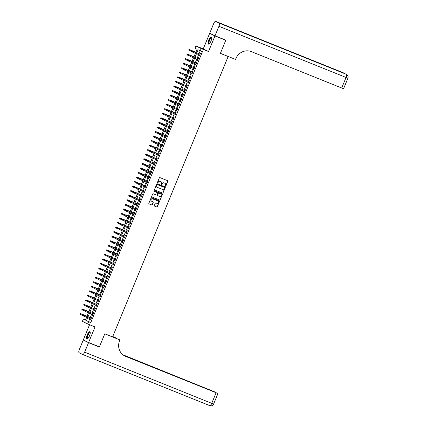 <?xml version="1.0" encoding="UTF-8"?>
<svg xmlns="http://www.w3.org/2000/svg" width="427" height="427" viewBox="0 0 427 427"><rect width="100%" height="100%" fill="white"/><g stroke="black" fill="none" stroke-linecap="round" stroke-linejoin="round"><path stroke-width="0.64" d="M165.43 186.236A0.336 0.32 116.5 0 0 165.857 186.044L167.811 181.294A0.486 0.459 116.5 0 0 167.571 180.68L159.933 177.605A0.486 0.459 116.5 0 0 159.324 177.878L157.366 182.628A0.336 0.32 116.5 0 0 157.536 183.06A0.336 0.32 116.5 0 0 157.963 182.863L158.214 182.249A1.548 1.462 116.5 0 1 160.162 181.368L160.798 181.624A1.548 1.462 116.5 0 1 161.566 183.599L161.315 184.213A0.336 0.32 116.5 0 0 161.481 184.645A0.336 0.32 116.5 0 0 161.908 184.453L162.164 183.84A1.548 1.462 116.5 0 1 164.107 182.959L164.747 183.215A1.548 1.462 116.5 0 1 165.516 185.19L165.26 185.804A0.336 0.32 116.5 0 0 165.43 186.236M165.34 186.183A0.336 0.32 116.5 0 0 165.713 185.969L167.667 181.224A0.486 0.459 116.5 0 0 167.523 180.658M157.446 183.002A0.336 0.32 116.5 0 0 157.819 182.793L158.214 182.249M161.395 184.592A0.336 0.32 116.5 0 0 161.764 184.384L162.164 183.84M89.51 335.841A3.843 1.238 -68.1 0 0 89.83 331.72A3.843 1.238 -68.1 0 0 87.284 334.731A3.843 1.238 -68.1 0 0 86.964 338.851A3.843 1.238 -68.1 0 0 89.51 335.841M210.991 41.104A3.843 1.238 -68.1 0 0 211.312 36.984A3.843 1.238 -68.1 0 0 208.766 39.994A3.843 1.238 -68.1 0 0 208.445 44.109A3.843 1.238 -68.1 0 0 210.991 41.104M154.35 205.494A0.486 0.459 116.5 0 0 154.59 206.108L156.736 206.972A0.486 0.459 116.5 0 0 157.344 206.695L159.517 201.421A0.486 0.459 116.5 0 0 159.276 200.807L151.638 197.733A0.486 0.459 116.5 0 0 151.03 198.005L148.852 203.279A0.486 0.459 116.5 0 0 149.092 203.898L151.686 204.939A0.486 0.459 116.5 0 0 152.295 204.661L153.224 202.409A0.486 0.459 116.5 0 0 152.983 201.79L151.697 201.272A1.292 1.222 116.5 0 1 151.073 199.574A1.292 1.222 116.5 0 1 152.685 198.881L157.712 200.909A1.292 1.222 116.5 0 0 157.568 200.834L157.712 200.909A1.292 1.222 116.5 0 1 158.337 202.601A1.292 1.222 116.5 0 1 156.725 203.295L155.887 202.958A0.486 0.459 116.5 0 0 155.279 203.236L154.35 205.494M89.835 318.579L88.635 321.499L90.775 322.566L88.613 321.696L87.674 323.97L82.39 321.339L83.329 319.065L85.469 320.133L86.638 317.293M224.1 39.465L225.771 40.298L220.375 53.386L228.157 56.513L112.584 336.914L104.802 333.786L99.406 346.868L88.597 342.518L95.024 326.927L87.674 323.97M225.771 40.298L214.957 35.948L209.673 33.317L203.252 48.908L195.897 45.945L201.181 48.577L200.247 50.856L198.101 49.788L196.836 52.857M203.252 48.908L208.531 51.534L214.957 35.948M208.531 51.534L201.181 48.577M90.775 322.566L202.409 51.726L200.247 50.856M162.463 193.079A0.486 0.459 116.5 0 0 163.071 192.801L165.244 187.528A0.486 0.459 116.5 0 0 165.003 186.909L157.366 183.834A0.486 0.459 116.5 0 0 156.757 184.112L154.579 189.385A0.486 0.459 116.5 0 0 154.825 189.999L162.319 193.004A0.486 0.459 116.5 0 0 162.927 192.732L165.1 187.458A0.486 0.459 116.5 0 0 164.95 186.887M162.377 194.477L160.205 199.751A0.486 0.459 116.5 0 1 159.597 200.023L151.959 196.948A0.486 0.459 116.5 0 1 151.718 196.329L152.647 194.077A0.486 0.459 116.5 0 1 153.256 193.799L156.357 195.048A0.486 0.459 116.5 0 0 156.965 194.771L157.579 193.276A0.486 0.459 116.5 0 0 157.339 192.657L154.115 191.36A0.336 0.32 116.5 0 1 153.95 190.912A0.336 0.32 116.5 0 1 154.371 190.73L162.137 193.858A0.486 0.459 116.5 0 1 162.377 194.477L160.205 199.751M89.563 324.728L83.313 339.887L88.597 342.518M211.402 34.011L209.673 33.317M199.43 54.88L199.046 55.809L199.404 55.985L200.525 53.258L200.172 53.076L199.772 54.037M197.552 59.433L197.167 60.362L197.525 60.538L198.651 57.81L198.293 57.629L197.898 58.59M195.678 63.981L195.294 64.915L195.651 65.091L196.772 62.358L196.42 62.182L196.02 63.143M193.799 68.533L193.415 69.468L193.773 69.644L194.899 66.911L194.541 66.735L194.146 67.696M191.926 73.086L191.542 74.015L191.899 74.197L193.02 71.464L192.668 71.288L192.267 72.248M190.047 77.639L189.663 78.568L190.02 78.749L191.147 76.017L190.789 75.841L190.394 76.796M188.168 82.192L187.789 83.121L188.147 83.297L189.268 80.57L188.915 80.388L188.515 81.349M186.295 86.745L185.91 87.674L186.268 87.85L187.394 85.122L187.037 84.941L186.642 85.902M184.416 91.293L184.037 92.227L184.389 92.403L185.515 89.67L185.163 89.494L184.763 90.455M182.542 95.845L182.158 96.78L182.516 96.956L183.642 94.223L183.284 94.047L182.889 95.007M180.664 100.398L180.285 101.327L180.637 101.509L181.763 98.776L181.406 98.6L181.011 99.56M178.79 104.951L178.406 105.88L178.764 106.061L179.89 103.329L179.532 103.153L179.137 104.108M176.911 109.504L176.532 110.433L176.885 110.609L178.011 107.882L177.653 107.7L177.258 108.661M175.038 114.052L174.654 114.986L175.011 115.162L176.137 112.429L175.78 112.253L175.385 113.214M173.159 118.605L172.78 119.539L173.132 119.715L174.259 116.982L173.901 116.806L173.506 117.767M171.286 123.157L170.901 124.092L171.259 124.268L172.385 121.535L172.028 121.359L171.633 122.319M169.407 127.71L169.028 128.639L169.38 128.821L170.506 126.088L170.149 125.912L169.754 126.872M167.533 132.263L167.149 133.192L167.507 133.368L168.633 130.641L168.275 130.459L167.88 131.42M165.655 136.816L165.276 137.745L165.628 137.921L166.754 135.194L166.397 135.012L166.002 135.973M163.781 141.364L163.397 142.298L163.754 142.474L164.881 139.741L164.523 139.565L164.128 140.526M161.902 145.917L161.518 146.851L161.876 147.027L163.002 144.294L162.644 144.118L162.249 145.079M160.029 150.469L159.645 151.398L160.002 151.58L161.128 148.847L160.771 148.671L160.376 149.631M158.15 155.022L157.766 155.951L158.123 156.133L159.25 153.4L158.892 153.224L158.497 154.179M156.277 159.575L155.892 160.504L156.25 160.68L157.376 157.953L157.019 157.771L156.624 158.732M154.398 164.128L154.014 165.057L154.371 165.233L155.497 162.506L155.14 162.324L154.745 163.285M152.524 168.676L152.14 169.61L152.498 169.786L153.624 167.053L153.266 166.877L152.871 167.838M150.646 173.229L150.261 174.163L150.619 174.339L151.745 171.606L151.388 171.43L150.993 172.391M148.772 177.781L148.388 178.71L148.745 178.892L149.872 176.159L149.514 175.983L149.119 176.943M146.893 182.334L146.509 183.263L146.867 183.445L147.993 180.712L147.635 180.536L147.24 181.491M145.02 186.887L144.636 187.816L144.993 187.992L146.119 185.265L145.762 185.083L145.367 186.044M143.141 191.44L142.757 192.369L143.114 192.545L144.241 189.812L143.883 189.636L143.488 190.597M141.268 195.988L140.883 196.922L141.241 197.098L142.367 194.365L142.01 194.189L141.615 195.15M139.389 200.541L139.005 201.475L139.362 201.651L140.488 198.918L140.131 198.742L139.736 199.703M137.515 205.093L137.131 206.022L137.489 206.204L138.615 203.471L138.257 203.295L137.862 204.255M135.637 209.646L135.252 210.575L135.61 210.751L136.736 208.024L136.378 207.842L135.983 208.803M133.763 214.199L133.379 215.128L133.736 215.304L134.863 212.577L134.505 212.395L134.11 213.356M131.884 218.747L131.5 219.681L131.858 219.857L132.984 217.124L132.626 216.948L132.231 217.909M130.011 223.3L129.627 224.234L129.984 224.41L131.11 221.677L130.753 221.501L130.358 222.462M128.132 227.853L127.748 228.781L128.105 228.963L129.232 226.23L128.874 226.054L128.479 227.015M126.259 232.405L125.874 233.334L126.232 233.516L127.358 230.783L127 230.607L126.605 231.562M124.38 236.958L123.995 237.887L124.353 238.063L125.479 235.336L125.122 235.154L124.727 236.115M122.506 241.511L122.122 242.44L122.48 242.616L123.606 239.889L123.248 239.707L122.853 240.668M120.627 246.059L120.243 246.993L120.601 247.169L121.727 244.436L121.369 244.26L120.974 245.221M118.754 250.612L118.37 251.546L118.727 251.722L119.854 248.989L119.496 248.813L119.101 249.774M116.875 255.165L116.491 256.093L116.849 256.275L117.975 253.542L117.617 253.366L117.222 254.327M115.002 259.717L114.617 260.646L114.975 260.828L116.101 258.095L115.744 257.919L115.349 258.874M113.123 264.27L112.739 265.199L113.096 265.375L114.222 262.648L113.865 262.466L113.47 263.427M111.25 268.823L110.865 269.752L111.223 269.928L112.349 267.201L111.991 267.019L111.596 267.98M109.371 273.371L108.986 274.305L109.344 274.481L110.47 271.748L110.113 271.572L109.718 272.533M107.497 277.924L107.113 278.858L107.471 279.034L108.597 276.301L108.239 276.125L107.844 277.086M105.618 282.477L105.234 283.405L105.592 283.587L106.718 280.854L106.36 280.678L105.965 281.639M103.745 287.029L103.361 287.958L103.718 288.134L104.845 285.407L104.487 285.225L104.087 286.186M101.866 291.582L101.482 292.511L101.84 292.687L102.966 289.96L102.608 289.778L102.213 290.739M99.993 296.13L99.608 297.064L99.966 297.24L101.087 294.507L100.735 294.331L100.334 295.292M98.114 300.683L97.73 301.617L98.087 301.793L99.213 299.06L98.856 298.884L98.461 299.845M96.24 305.236L95.856 306.164L96.214 306.346L97.335 303.613L96.982 303.437L96.582 304.398M94.362 309.788L93.977 310.717L94.335 310.899L95.461 308.166L95.104 307.99L94.709 308.945M92.488 314.341L92.104 315.27L92.462 315.446L93.582 312.719L93.23 312.537L92.83 313.498M200.194 50.829L198.998 53.727M198.651 54.565L197.125 58.28M196.778 59.118L195.246 62.833M194.899 63.671L193.372 67.381M193.025 68.224L191.493 71.933M191.147 72.777L189.62 76.486M189.273 77.324L187.741 81.039M187.394 81.877L185.868 85.592M185.521 86.43L183.989 90.14M183.642 90.983L182.115 94.693M181.769 95.536L180.237 99.245M179.89 100.089L178.363 103.798M178.016 104.636L176.484 108.351M176.137 109.189L174.611 112.904M174.264 113.742L172.732 117.452M172.385 118.295L170.859 122.005M170.512 122.848L168.98 126.557M168.633 127.401L167.106 131.11M166.76 131.948L165.228 135.663M164.881 136.501L163.354 140.216M163.007 141.054L161.475 144.764M161.128 145.607L159.602 149.317M159.255 150.16L157.723 153.869M157.376 154.707L155.85 158.422M155.503 159.26L153.971 162.975M153.624 163.813L152.097 167.523M151.75 168.366L150.219 172.076M149.872 172.919L148.345 176.629M147.998 177.472L146.466 181.181M146.119 182.019L144.588 185.734M144.246 186.572L142.714 190.287M142.367 191.125L140.835 194.835M140.494 195.678L138.962 199.388M138.615 200.231L137.083 203.941M136.741 204.784L135.21 208.493M134.863 209.331L133.331 213.046M132.989 213.884L131.457 217.599M131.11 218.437L129.578 222.147M129.237 222.99L127.705 226.7M127.358 227.543L125.826 231.253M125.485 232.091L123.953 235.805M123.606 236.643L122.074 240.358M121.727 241.196L120.2 244.906M119.854 245.749L118.322 249.459M117.975 250.302L116.448 254.012M116.101 254.855L114.569 258.565M114.222 259.402L112.696 263.117M112.349 263.955L110.817 267.67M110.47 268.508L108.944 272.218M108.597 273.061L107.065 276.771M106.718 277.614L105.191 281.324M104.845 282.167L103.313 285.876M102.966 286.714L101.439 290.429M101.092 291.267L99.56 294.982M99.213 295.82L97.687 299.53M97.34 300.373L95.808 304.083M95.461 304.926L93.935 308.636M93.588 309.474L92.056 313.188M91.709 314.026L90.182 317.741M90.609 318.894L90.225 319.823L90.583 319.999L91.709 317.272L91.351 317.09L90.956 318.051M197.05 49.265L195.849 52.185M195.406 53.258L193.97 56.738M193.527 57.81L192.097 61.291M191.654 62.363L190.218 65.843M189.775 66.916L188.344 70.391M187.901 71.469L186.466 74.944M186.023 76.022L184.592 79.497M184.149 80.57L182.713 84.05M182.27 85.122L180.84 88.602M180.397 89.675L178.961 93.155M178.518 94.228L177.088 97.703M176.645 98.781L175.209 102.256M174.766 103.329L173.335 106.809M172.892 107.882L171.457 111.362M171.013 112.434L169.583 115.914M169.14 116.987L167.704 120.467M167.261 121.54L165.831 125.015M165.388 126.093L163.952 129.568M163.509 130.641L162.079 134.121M161.636 135.194L160.2 138.674M159.757 139.746L158.326 143.226M157.883 144.299L156.447 147.779M156.004 148.852L154.574 152.327M154.131 153.405L152.695 156.88M152.252 157.953L150.822 161.433M150.379 162.506L148.943 165.986M148.5 167.058L147.069 170.538M146.626 171.611L145.191 175.086M144.748 176.164L143.317 179.639M142.874 180.717L141.438 184.192M140.995 185.265L139.565 188.745M139.122 189.818L137.686 193.298M137.243 194.37L135.813 197.85M135.37 198.923L133.934 202.398M133.491 203.476L132.06 206.951M131.617 208.024L130.182 211.504M129.739 212.577L128.308 216.057M127.865 217.129L126.429 220.61M125.986 221.682L124.551 225.162M124.113 226.235L122.677 229.71M122.234 230.788L120.798 234.263M120.361 235.336L118.925 238.816M118.482 239.889L117.046 243.369M116.608 244.441L115.173 247.922M114.73 248.994L113.294 252.469M112.856 253.547L111.42 257.022M110.977 258.1L109.542 261.575M109.098 262.648L107.668 266.128M107.225 267.201L105.789 270.681M105.346 271.753L103.916 275.234M103.473 276.306L102.037 279.781M101.594 280.859L100.164 284.334M99.721 285.407L98.285 288.887M97.842 289.96L96.411 293.44M95.968 294.513L94.532 297.993M94.089 299.065L92.659 302.546M92.216 303.618L90.78 307.093M90.337 308.171L88.907 311.646M88.464 312.719L87.028 316.199M86.585 317.272L85.539 319.956M228.157 56.513L227.602 56.241M85.491 319.935L83.329 319.065M195.806 52.441L197.103 49.286L194.963 48.224L195.897 45.945M87.674 317.709L86.467 320.629L88.613 321.696M196.489 53.695L194.963 57.41M194.616 58.248L193.084 61.963M192.737 62.801L191.211 66.511M190.864 67.354L189.332 71.063M188.985 71.907L187.458 75.616M187.111 76.454L185.58 80.169M185.233 81.007L183.706 84.722M183.359 85.56L181.827 89.27M181.48 90.113L179.954 93.823M179.607 94.666L178.075 98.375M177.728 99.219L176.202 102.928M175.855 103.766L174.323 107.481M173.976 108.319L172.449 112.034M172.102 112.872L170.57 116.582M170.224 117.425L168.697 121.135M168.35 121.978L166.818 125.687M166.471 126.525L164.945 130.24M164.598 131.078L163.066 134.793M162.719 135.631L161.192 139.346M160.846 140.184L159.314 143.894M158.967 144.737L157.44 148.447M157.093 149.29L155.561 152.999M155.214 153.837L153.688 157.552M153.341 158.39L151.809 162.105M151.462 162.943L149.93 166.653M149.589 167.496L148.057 171.206M147.71 172.049L146.178 175.759M145.837 176.602L144.305 180.311M143.958 181.149L142.426 184.864M142.084 185.702L140.552 189.417M140.205 190.255L138.674 193.965M138.332 194.808L136.8 198.518M136.453 199.361L134.921 203.071M134.58 203.914L133.048 207.623M132.701 208.461L131.169 212.176M130.827 213.014L129.296 216.729M128.949 217.567L127.417 221.277M127.07 222.12L125.543 225.83M125.196 226.673L123.665 230.383M123.318 231.22L121.791 234.935M121.444 235.773L119.912 239.488M119.565 240.326L118.039 244.036M117.692 244.879L116.16 248.589M115.813 249.432L114.287 253.142M113.94 253.985L112.408 257.695M112.061 258.532L110.534 262.247M110.187 263.085L108.655 266.8M108.309 267.638L106.782 271.348M106.435 272.191L104.903 275.901M104.556 276.744L103.03 280.454M102.683 281.297L101.151 285.006M100.804 285.844L99.277 289.559M98.931 290.397L97.399 294.112M97.052 294.95L95.525 298.66M95.178 299.503L93.646 303.213M93.299 304.056L91.773 307.766M91.426 308.604L89.894 312.318M89.547 313.156L88.021 316.871M86.985 316.455L88.517 312.74M88.864 311.902L90.391 308.193M90.737 307.349L92.269 303.64M92.616 302.796L94.143 299.087M94.49 298.243L96.022 294.534M96.369 293.696L97.895 289.981M98.242 289.143L99.774 285.428M100.121 284.59L101.647 280.881M101.994 280.037L103.526 276.328M103.873 275.484L105.4 271.775M105.747 270.931L107.278 267.222M107.625 266.384L109.152 262.669M109.499 261.831L111.031 258.116M111.378 257.278L112.904 253.569M113.251 252.725L114.783 249.016M115.13 248.172L116.656 244.463M117.003 243.625L118.535 239.91M118.882 239.072L120.409 235.357M120.756 234.519L122.287 230.81M122.634 229.966L124.161 226.257M124.508 225.413L126.04 221.704M126.387 220.86L127.913 217.151M128.26 216.313L129.792 212.598M130.139 211.76L131.665 208.045M132.012 207.207L133.544 203.498M133.891 202.654L135.418 198.945M135.765 198.101L137.297 194.392M137.643 193.548L139.17 189.839M139.517 189.001L141.049 185.286M141.396 184.448L142.922 180.733M143.269 179.895L144.801 176.186M145.148 175.342L146.674 171.633M147.021 170.789L148.553 167.08M148.9 166.242L150.427 162.527M150.774 161.689L152.306 157.974M152.652 157.136L154.184 153.426M154.526 152.583L156.058 148.874M156.405 148.03L157.937 144.321M158.278 143.477L159.81 139.768M160.157 138.93L161.689 135.215M162.03 134.377L163.562 130.662M163.909 129.824L165.441 126.114M165.783 125.271L167.315 121.562M167.662 120.718L169.193 117.009M169.535 116.165L171.067 112.456M171.414 111.618L172.946 107.903M173.287 107.065L174.819 103.35M175.166 102.512L176.698 98.802M177.045 97.959L178.571 94.25M178.918 93.406L180.45 89.697M180.797 88.859L182.324 85.144M182.671 84.306L184.202 80.591M184.549 79.753L186.076 76.043M186.423 75.2L187.955 71.49M188.302 70.647L189.828 66.938M190.175 66.094L191.707 62.385M192.054 61.547L193.58 57.832M193.927 56.994L195.459 53.279M88.635 321.499L86.467 320.629M199.046 55.809L199.414 55.958M197.167 60.362L197.536 60.511M195.294 64.915L195.662 65.064M193.415 69.468L193.783 69.612M191.542 74.015L191.91 74.165M189.663 78.568L190.031 78.717M187.789 83.121L188.158 83.27M185.91 87.674L186.279 87.823M184.037 92.227L184.405 92.376M182.158 96.78L182.526 96.924M180.285 101.327L180.653 101.477M178.406 105.88L178.774 106.029M176.532 110.433L176.901 110.582M174.654 114.986L175.022 115.135M172.78 119.539L173.148 119.688M170.901 124.092L171.27 124.236M169.028 128.639L169.396 128.789M167.149 133.192L167.517 133.341M165.276 137.745L165.644 137.894M163.397 142.298L163.765 142.447M161.518 146.851L161.892 146.995M159.645 151.398L160.013 151.548M157.766 155.951L158.139 156.101M155.892 160.504L156.261 160.653M154.014 165.057L154.387 165.206M152.14 169.61L152.508 169.759M150.261 174.163L150.635 174.307M148.388 178.71L148.756 178.86M146.509 183.263L146.883 183.413M144.636 187.816L145.004 187.965M142.757 192.369L143.13 192.518M140.883 196.922L141.252 197.071M139.005 201.475L139.378 201.619M137.131 206.022L137.499 206.172M135.252 210.575L135.626 210.724M133.379 215.128L133.747 215.277M131.5 219.681L131.868 219.83M129.627 224.234L129.995 224.378M127.748 228.781L128.116 228.931M125.874 233.334L126.243 233.484M123.995 237.887L124.364 238.036M122.122 242.44L122.49 242.589M120.243 246.993L120.611 247.142M118.37 251.546L118.738 251.69M116.491 256.093L116.859 256.243M114.617 260.646L114.986 260.796M112.739 265.199L113.107 265.348M110.865 269.752L111.233 269.901M108.986 274.305L109.355 274.454M107.113 278.858L107.481 279.002M105.234 283.405L105.602 283.555M103.361 287.958L103.729 288.108M101.482 292.511L101.85 292.66M99.608 297.064L99.977 297.213M97.73 301.617L98.098 301.761M95.856 306.164L96.224 306.314M93.977 310.717L94.346 310.867M92.104 315.27L92.472 315.42M90.225 319.823L90.593 319.972M162.02 183.77A1.548 1.462 116.5 0 1 163.968 182.884L164.603 183.14M158.07 182.18A1.548 1.462 116.5 0 1 160.018 181.299L160.653 181.555M154.729 189.951L162.319 193.004M164.448 187.779A0.336 0.32 116.5 0 0 164.278 187.346L157.574 184.651A0.336 0.32 116.5 0 0 157.147 184.843L156.88 185.489A1.548 1.462 116.5 0 0 157.648 187.469L162.233 189.31A1.548 1.462 116.5 0 0 164.181 188.43L164.448 187.779M157.478 187.384A1.548 1.462 116.5 0 1 156.736 185.419L157.003 184.774A0.336 0.32 116.5 0 1 157.43 184.576L164.133 187.277M151.868 196.9L159.452 199.953A0.486 0.459 116.5 0 0 160.066 199.676M157.259 192.614A0.486 0.459 116.5 0 0 157.2 192.582L154.04 191.312M159.57 196.34A1.292 1.222 116.5 0 0 161.176 195.646A1.292 1.222 116.5 0 0 160.557 193.949L158.785 193.239A0.486 0.459 116.5 0 0 158.177 193.511L157.558 195.011A0.486 0.459 116.5 0 0 157.798 195.625L159.57 196.34M157.739 195.598L157.654 195.555A0.486 0.459 116.5 0 1 157.414 194.936L158.033 193.442A0.486 0.459 116.5 0 1 158.641 193.164L160.413 193.879M162.239 194.402A0.486 0.459 116.5 0 0 162.089 193.837M151.542 201.197A1.292 1.222 116.5 0 1 150.934 199.505A1.292 1.222 116.5 0 1 152.54 198.811L157.568 200.834M149.002 203.844L151.542 204.869A0.486 0.459 116.5 0 0 152.151 204.592L153.079 202.334A0.486 0.459 116.5 0 0 152.93 201.768M154.499 206.06L156.592 206.903A0.486 0.459 116.5 0 0 157.2 206.625L159.372 201.352A0.486 0.459 116.5 0 0 159.223 200.786M188.867 49.596L188.819 50.119L188.867 49.596L189.705 49.735L189.364 50.557L191.547 51.437M189.012 49.665L195.892 52.227M189.444 49.607L195.902 52.206M200.146 54.186L192.305 51.032L200.135 54.208M191.867 51.085L191.68 51.544L191.867 51.085L192.561 51.16L192.219 51.977L199.799 55.03M192.305 51.032L191.723 51.016M209.353 43.746A3.325 1.073 111.9 0 1 208.755 41.809A3.325 1.073 111.9 0 1 210.249 38.409A3.325 1.073 111.9 0 1 211.712 37.88M211.717 38.008A3.08 0.993 -68.1 0 0 211.589 37.918A3.08 0.993 -68.1 0 0 209.081 41.814A3.08 0.993 -68.1 0 0 209.289 43.629A3.08 0.993 -68.1 0 0 209.443 43.65M211.488 37.117A3.816 1.233 -68.1 0 0 208.536 41.974A3.816 1.233 -68.1 0 0 208.664 44.136M87.871 338.483A3.325 1.073 111.9 0 1 87.273 336.545A3.325 1.073 111.9 0 1 88.768 333.145A3.325 1.073 111.9 0 1 90.23 332.617M90.236 332.745A3.08 0.993 -68.1 0 0 90.108 332.66A3.08 0.993 -68.1 0 0 87.599 336.551A3.08 0.993 -68.1 0 0 87.807 338.365A3.08 0.993 -68.1 0 0 87.962 338.392M90.006 331.854A3.816 1.233 -68.1 0 0 87.055 336.711A3.816 1.233 -68.1 0 0 87.183 338.878M215.016 35.809L225.824 40.159L220.396 53.338L235.528 59.428L235.848 58.654A12.314 11.646 -63.5 0 1 251.348 51.624L341.712 87.999L346.057 77.463L218.939 26.298L215.016 35.809L209.732 33.178L213.655 23.666A2.957 0.955 -68.1 0 1 215.614 21.35L342.732 72.515A2.957 0.955 111.9 0 1 342.732 72.515A2.957 0.955 111.9 0 1 342.753 72.526L215.635 21.361A2.957 0.955 -68.1 0 0 215.614 21.35M218.939 26.298A2.957 0.955 -68.1 0 0 219.206 23.138L215.635 21.361M343.356 73.07A2.957 0.955 111.9 0 0 343.111 72.702A2.957 2.797 -63.5 0 1 343.303 72.787L342.945 72.611A2.957 2.797 116.5 0 0 342.753 72.526L241.933 31.982L346.324 74.303A2.957 0.955 111.9 0 1 346.057 77.463L347.93 78.162A2.957 2.957 0 0 0 346.516 74.389L346.158 74.213A2.957 2.797 116.5 0 0 345.966 74.127A2.957 0.955 111.9 0 0 345.945 74.117A2.957 0.955 111.9 0 0 345.923 74.106M347.93 78.162L343.586 88.699L341.712 87.999M97.682 346.174L99.352 347.007L104.786 333.829L119.918 339.919L119.597 340.693A12.314 11.646 116.5 0 0 124.919 356.065A12.314 11.646 116.5 0 0 125.714 356.422L217.823 393.416L123.899 355.488M112.6 336.876L119.918 339.919M112.744 336.529L115.669 337.805L115.562 338.067M88.544 342.657L83.26 340.025L79.337 349.537A2.957 0.955 -68.1 0 0 79.07 352.697L82.641 354.474A2.957 0.955 -68.1 0 0 82.662 354.485A2.957 0.955 -68.1 0 0 84.621 352.168L88.544 342.657L99.352 347.007M83.26 340.025L84.984 340.719M112.712 336.615L115.669 337.805M123.536 355.248L214.813 391.927L122.944 354.805M124.663 355.937A12.314 11.646 116.5 0 0 125.202 356.166L125.714 356.422M186.989 54.144L186.946 54.672L186.989 54.144L187.827 54.288L187.49 55.11L189.673 55.985M187.133 54.218L194.018 56.78M187.57 54.16L194.023 56.759M185.115 58.696L185.067 59.225L185.115 58.696L185.953 58.841L185.612 59.663L187.795 60.538M185.259 58.766L192.139 61.333M185.692 58.712L192.15 61.312M183.236 63.249L183.194 63.778L183.236 63.249L184.074 63.393L183.738 64.21L185.921 65.091M183.38 63.319L190.261 65.886M183.818 63.265L190.271 65.865M181.363 67.802L181.315 68.325L181.363 67.802L182.201 67.946L181.859 68.763L184.042 69.644M181.507 67.872L188.387 70.434M181.939 67.818L188.398 70.412M198.267 58.739L190.426 55.585L198.256 58.761M189.988 55.638L189.802 56.092L189.988 55.638L190.682 55.713L190.346 56.529L197.92 59.577M190.426 55.585L189.844 55.569M188.115 60.191L187.923 60.645L188.115 60.191L188.809 60.266L196.383 63.313L188.553 60.138L188.467 61.082L196.046 64.13M188.553 60.138L187.971 60.122M194.515 67.845L186.674 64.685L194.504 67.866M186.236 64.744L186.049 65.198L186.236 64.744L186.93 64.813L186.594 65.635L194.168 68.683M186.674 64.685L186.092 64.669M184.363 69.297L184.17 69.75L184.363 69.297L185.056 69.366L192.63 72.414L184.8 69.238L184.715 70.188L192.294 73.236M184.8 69.238L184.218 69.222M179.484 72.355L179.441 72.878L179.484 72.355L180.322 72.499L179.986 73.316L182.169 74.197M179.628 72.425L186.508 74.987M180.066 72.371L186.519 74.965M190.762 76.945L182.921 73.791L190.752 76.967M182.484 73.844L182.297 74.303L182.484 73.844L183.178 73.919L182.841 74.736L190.415 77.789M182.921 73.791L182.34 73.775M177.611 76.903L177.563 77.431L177.611 76.903L178.449 77.047L178.107 77.869L180.29 78.749M177.755 76.977L184.635 79.539M178.187 76.919L184.645 79.518M188.889 81.498L181.048 78.344L188.878 81.52M180.61 78.397L180.418 78.851L180.61 78.397L181.304 78.472L180.963 79.289L188.542 82.342M181.048 78.344L180.466 78.328M175.732 81.456L175.689 81.984L175.732 81.456L176.57 81.6L176.234 82.422L178.417 83.297M175.876 81.53L182.756 84.092M176.314 81.472L182.767 84.071M187.01 86.051L179.169 82.897L186.999 86.073M178.732 82.95L178.545 83.404L178.732 82.95L179.425 83.025L179.089 83.841L186.663 86.889M179.169 82.897L178.587 82.881M173.858 86.008L173.81 86.537L173.858 86.008L174.696 86.153L174.355 86.975L176.538 87.85M174.002 86.078L180.883 88.645M174.435 86.024L180.893 88.624M185.137 90.604L177.296 87.444L185.126 90.625M176.858 87.503L176.666 87.957L176.858 87.503L177.552 87.572L177.21 88.394L184.79 91.442M177.296 87.444L176.714 87.434M171.98 90.561L171.937 91.09L171.98 90.561L172.818 90.705L172.481 91.522L174.664 92.403M172.124 90.631L179.004 93.198M172.561 90.577L179.014 93.177M183.258 95.157L175.417 91.997L183.247 95.178M174.979 92.056L174.792 92.51L174.979 92.056L175.673 92.125L175.337 92.947L182.911 95.995M175.417 91.997L174.835 91.981M170.106 95.114L170.058 95.637L170.106 95.114L170.944 95.258L170.603 96.075L172.786 96.956M170.245 95.184L177.13 97.746M170.683 95.13L177.141 97.724M181.379 99.704L173.538 96.55L181.374 99.726M173.106 96.609L172.914 97.062L173.106 96.609L173.8 96.678L173.458 97.5L181.037 100.548M173.538 96.55L172.962 96.534M168.227 99.667L168.185 100.19L168.227 99.667L169.065 99.811L168.729 100.628L170.912 101.509M168.371 99.737L175.251 102.299M168.809 99.683L175.262 102.277M171.227 101.156L171.04 101.615L171.227 101.156L171.921 101.231L179.495 104.279L171.665 101.103L171.585 102.048L179.159 105.101M171.665 101.103L171.083 101.087M166.354 104.215L166.306 104.743L166.354 104.215L167.192 104.359L166.85 105.181L169.033 106.061M166.493 104.289L173.378 106.851M166.93 104.231L173.389 106.83M177.627 108.81L169.786 105.656L177.621 108.832M169.354 105.709L169.161 106.163L169.354 105.709L170.047 105.784L169.706 106.601L177.285 109.654M169.786 105.656L169.209 105.64M164.475 108.768L164.432 109.296L164.475 108.768L165.313 108.912L164.977 109.734L167.16 110.609M164.619 108.842L171.499 111.404M165.057 108.784L171.51 111.383M175.753 113.363L167.912 110.209L175.743 113.385M167.475 110.262L167.288 110.716L167.475 110.262L168.169 110.337L167.832 111.153L175.406 114.201M167.912 110.209L167.331 110.193M162.602 113.32L162.554 113.849L162.602 113.32L163.44 113.465L163.098 114.281L165.281 115.162M162.74 113.39L169.626 115.957M163.178 113.336L169.636 115.936M173.874 117.916L166.034 114.756L173.869 117.937M165.601 114.815L165.409 115.269L165.601 114.815L166.295 114.884L165.954 115.706L173.533 118.754M166.034 114.756L165.457 114.74M160.723 117.873L160.68 118.396L160.723 117.873L161.561 118.017L161.225 118.834L163.408 119.715M160.867 117.943L167.747 120.505L161.305 117.889M172.001 122.469L164.16 119.309L171.99 122.485M163.722 119.368L163.536 119.822L163.722 119.368L164.416 119.437L164.08 120.259L171.654 123.307M164.16 119.309L163.578 119.293M158.849 122.426L158.801 122.949L158.849 122.426L159.687 122.57L159.346 123.387L161.529 124.268M158.988 122.496L165.873 125.058M159.426 122.442L165.884 125.036M170.122 127.016L162.281 123.862L170.117 127.038M161.849 123.915L161.657 124.374L161.849 123.915L162.543 123.99L162.201 124.812L169.781 127.86M162.281 123.862L161.705 123.846M156.971 126.979L156.928 127.502L156.971 126.979L157.809 127.118L157.472 127.94L159.655 128.821M157.115 127.049L163.995 129.611M157.552 126.99L164.005 129.589M168.249 131.569L160.408 128.415L168.238 131.591M159.97 128.468L159.783 128.927L159.97 128.468L160.664 128.543L160.328 129.36L167.902 132.413M160.408 128.415L159.826 128.399M155.097 131.527L155.049 132.055L155.097 131.527L155.93 131.671L155.593 132.493L157.776 133.368M155.236 131.601L162.121 134.163M155.674 131.543L162.127 134.142M158.097 133.021L157.905 133.475L158.097 133.021L158.791 133.096L166.365 136.144L158.529 132.968L158.791 133.096L158.449 133.913L166.028 136.96M158.529 132.968L157.953 132.952M153.218 136.08L153.176 136.608L153.218 136.08L154.056 136.224L153.72 137.046L155.903 137.921M153.362 136.149L160.242 138.716M153.8 136.096L160.253 138.695M164.496 140.675L156.656 137.521L164.486 140.696M156.218 137.574L156.031 138.028L156.218 137.574L156.912 137.649L156.576 138.465L164.149 141.513M156.656 137.521L156.074 137.505M151.345 140.632L151.297 141.161L151.345 140.632L152.177 140.777L151.841 141.593L154.024 142.474M151.484 140.702L158.369 143.269L151.921 140.648M162.618 145.228L154.777 142.068L162.612 145.249M154.339 142.127L154.152 142.581L154.339 142.127L155.038 142.196L154.697 143.018L162.276 146.066M154.777 142.068L154.2 142.052M149.466 145.185L149.423 145.708L149.466 145.185L150.304 145.329L149.968 146.146L152.151 147.027M149.61 145.255L156.49 147.817M150.048 145.201L156.501 147.795M160.744 149.776L152.903 146.621L160.733 149.797M152.466 146.68L152.279 147.134L152.466 146.68L153.16 146.749L152.823 147.571L160.397 150.619M152.903 146.621L152.322 146.605M147.593 149.738L147.545 150.261L147.593 149.738L148.425 149.882L148.089 150.699L150.272 151.58M147.731 149.808L154.617 152.37L148.169 149.754M158.865 154.328L151.025 151.174L158.86 154.35M150.587 151.227L150.4 151.686L150.587 151.227L151.286 151.302L150.945 152.124L158.518 155.172M151.025 151.174L150.448 151.158M145.714 154.286L145.671 154.814L145.714 154.286L146.552 154.43L146.215 155.252L148.399 156.133M145.858 154.36L152.738 156.922M146.296 154.302L152.749 156.901M156.992 158.881L149.151 155.727L156.981 158.903M148.713 155.78L148.527 156.234L148.713 155.78L149.407 155.855L149.071 156.672L156.645 159.725M149.151 155.727L148.569 155.711M143.84 158.839L143.792 159.367L143.84 158.839L144.673 158.983L144.337 159.805L146.52 160.68M143.979 158.913L150.864 161.475M144.417 158.855L150.87 161.454M155.113 163.434L147.272 160.28L155.108 163.456M146.835 160.333L146.648 160.787L146.835 160.333L147.534 160.408L147.192 161.225L154.766 164.272M147.272 160.28L146.696 160.264M141.961 163.392L141.919 163.92L141.961 163.392L142.799 163.536L142.463 164.358L144.646 165.233M142.106 163.461L148.986 166.028M142.543 163.408L148.996 166.007M140.088 167.944L140.04 168.473L140.088 167.944L140.921 168.089L140.584 168.905L142.767 169.786M140.227 168.014L147.112 170.581M140.664 167.96L147.118 170.56M138.209 172.497L138.167 173.02L138.209 172.497L139.047 172.641L138.711 173.458L140.894 174.339M138.353 172.567L145.233 175.129M138.791 172.513L145.244 175.107M144.961 164.886L144.774 165.34L144.961 164.886L145.655 164.955L153.229 168.008L145.399 164.827L145.319 165.777L152.893 168.825M145.399 164.827L144.817 164.817M151.361 172.54L143.52 169.38L151.355 172.561M143.082 169.439L142.896 169.893L143.082 169.439L143.782 169.508L143.44 170.33L151.014 173.378M143.52 169.38L142.944 169.364M141.209 173.992L141.022 174.446L141.209 173.992L141.903 174.061L149.477 177.109L141.647 173.933L141.567 174.883L149.14 177.931M141.647 173.933L141.065 173.917M136.336 177.05L136.288 177.573L136.336 177.05L137.168 177.194L136.832 178.011L139.015 178.892M136.475 177.12L143.36 179.682M136.912 177.066L143.365 179.66M147.609 181.64L139.768 178.486L147.603 181.662M139.33 178.539L139.143 178.998L139.33 178.539L140.024 178.614L139.688 179.431L147.262 182.484M139.768 178.486L139.191 178.47M134.457 181.598L134.414 182.126L134.457 181.598L135.295 181.742L134.959 182.564L137.142 183.445M134.601 181.672L141.481 184.234M135.039 181.614L141.492 184.213M145.735 186.193L137.894 183.039L145.724 186.215M137.457 183.092L137.27 183.546L137.457 183.092L138.151 183.167L137.814 183.984L145.388 187.037M137.894 183.039L137.313 183.023M132.583 186.151L132.535 186.679L132.583 186.151L133.416 186.295L133.08 187.117L135.263 187.992M132.722 186.225L139.608 188.787M133.16 186.167L139.613 188.766M143.856 190.746L136.016 187.592L143.851 190.768M135.578 187.645L135.391 188.099L135.578 187.645L136.272 187.72L135.935 188.537L143.509 191.584M136.016 187.592L135.439 187.576M130.705 190.704L130.662 191.232L130.705 190.704L131.543 190.848L131.206 191.664L133.389 192.545M130.849 190.773L137.729 193.34M131.286 190.72L137.74 193.319M141.983 195.299L134.142 192.139L141.972 195.32M133.704 192.198L133.518 192.652L133.704 192.198L134.398 192.267L134.062 193.089L141.636 196.137M134.142 192.139L133.56 192.123M128.831 195.256L128.783 195.779L128.831 195.256L129.664 195.401L129.328 196.217L131.511 197.098M128.97 195.326L135.855 197.888M129.408 195.272L135.861 197.872M131.826 196.751L131.639 197.205L131.826 196.751L132.519 196.82L140.099 199.868L132.263 196.692L132.183 197.642L139.757 200.69M132.263 196.692L131.687 196.676M126.952 199.809L126.91 200.332L126.952 199.809L127.79 199.953L127.454 200.77L129.637 201.651M127.097 199.879L133.977 202.441M127.534 199.825L133.987 202.419M138.231 204.4L130.39 201.245L138.22 204.421M129.952 201.298L129.765 201.757L129.952 201.298L130.646 201.373L130.31 202.195L137.884 205.243M130.39 201.245L129.808 201.229M125.079 204.362L125.031 204.885L125.079 204.362L125.912 204.501L125.575 205.323L127.758 206.204M125.218 204.432L132.103 206.994M125.655 204.373L132.108 206.972M128.073 205.851L127.886 206.31L128.073 205.851L128.767 205.926L136.346 208.974L128.511 205.798L128.431 206.743L136.005 209.796M128.511 205.798L127.935 205.782M123.2 208.91L123.157 209.438L123.2 208.91L124.038 209.054L123.702 209.876L125.885 210.751M123.344 208.984L130.224 211.546M123.782 208.926L130.235 211.525M134.478 213.505L126.638 210.351L134.468 213.527M126.2 210.404L126.013 210.858L126.2 210.404L126.894 210.479L126.557 211.296L134.131 214.343M126.638 210.351L126.056 210.335M121.327 213.463L121.279 213.991L121.327 213.463L122.159 213.607L121.823 214.429L124.006 215.304M121.465 213.532L128.351 216.099M121.903 213.479L128.356 216.078M132.6 218.058L124.759 214.904L132.594 218.08M124.321 214.957L124.134 215.411L124.321 214.957L125.015 215.032L124.679 215.848L132.253 218.896M124.759 214.904L124.182 214.888M119.448 218.016L119.405 218.544L119.448 218.016L120.286 218.16L119.95 218.976L122.133 219.857M119.592 218.085L126.472 220.652M120.03 218.032L126.483 220.631M130.726 222.611L122.885 219.451L130.715 222.632M122.448 219.51L122.261 219.964L122.448 219.51L123.141 219.579L122.805 220.401L130.379 223.449M122.885 219.451L122.303 219.435M117.569 222.568L117.526 223.091L117.569 222.568L118.407 222.713L118.071 223.529L120.254 224.41M117.713 222.638L124.599 225.2L118.151 222.584M128.847 227.159L121.006 224.004L128.842 227.18M120.569 224.063L120.382 224.517L120.569 224.063L121.263 224.132L120.926 224.954L128.5 228.002M121.006 224.004L120.43 223.988M115.696 227.121L115.653 227.644L115.696 227.121L116.534 227.265L116.197 228.082L118.38 228.963M115.84 227.191L122.72 229.753M116.277 227.137L122.73 229.731M126.974 231.712L119.133 228.557L126.963 231.733M118.695 228.61L118.509 229.069L118.695 228.61L119.389 228.685L119.053 229.507L126.627 232.555M119.133 228.557L118.551 228.541M113.817 231.669L113.774 232.197L113.817 231.669L114.655 231.813L114.319 232.635L116.502 233.516M113.961 231.744L120.846 234.306M114.399 231.685L120.852 234.284M125.095 236.264L117.254 233.11L125.09 236.286M116.817 233.163L116.63 233.622L116.817 233.163L117.51 233.238L117.174 234.055L124.748 237.108M117.254 233.11L116.678 233.094M111.943 236.222L111.901 236.75L111.943 236.222L112.781 236.366L112.445 237.188L114.628 238.063M112.087 236.296L118.968 238.858M112.525 236.238L118.978 238.837M114.943 237.716L114.756 238.17L114.943 237.716L115.637 237.791L123.211 240.839L115.381 237.663L115.301 238.608L122.875 241.655M115.381 237.663L114.799 237.647M110.065 240.775L110.022 241.303L110.065 240.775L110.903 240.919L110.566 241.741L112.749 242.616M110.209 240.844L117.094 243.411M110.646 240.791L117.099 243.39M121.343 245.37L113.502 242.21L121.337 245.392M113.064 242.269L112.877 242.723L113.064 242.269L113.758 242.339L113.422 243.16L120.996 246.208M113.502 242.21L112.925 242.2M108.191 245.328L108.148 245.856L108.191 245.328L109.029 245.472L108.688 246.288L110.876 247.169M108.335 245.397L115.215 247.964M108.773 245.344L115.226 247.943M119.469 249.923L111.628 246.763L119.459 249.944M111.191 246.822L111.004 247.276L111.191 246.822L111.885 246.891L111.548 247.713L119.122 250.761M111.628 246.763L111.047 246.747M106.312 249.88L106.27 250.403L106.312 249.88L107.15 250.025L106.814 250.841L108.997 251.722M106.456 249.95L113.342 252.512M106.894 249.896L113.347 252.49M117.59 254.471L109.75 251.316L117.585 254.492M109.312 251.375L109.125 251.829L109.312 251.375L110.006 251.444L109.67 252.266L117.244 255.314M109.75 251.316L109.173 251.3M104.439 254.433L104.396 254.956L104.439 254.433L105.277 254.577L104.935 255.394L107.124 256.275M104.583 254.503L111.463 257.065L105.021 254.449M115.717 259.024L107.876 255.869L115.706 259.045M107.439 255.922L107.252 256.381L107.439 255.922L108.132 255.997L107.796 256.814L115.37 259.867M107.876 255.869L107.294 255.853M102.56 258.981L102.517 259.509L102.56 258.981L103.398 259.125L103.062 259.947L105.245 260.828M102.704 259.056L109.59 261.618M103.142 258.997L109.595 261.596M113.838 263.576L105.997 260.422L113.833 263.598M105.56 260.475L105.373 260.929L105.56 260.475L106.254 260.55L105.917 261.367L113.491 264.42M105.997 260.422L105.421 260.406M100.687 263.534L100.644 264.062L100.687 263.534L101.525 263.678L101.183 264.5L103.371 265.375M100.831 263.608L107.711 266.17M101.268 263.55L107.721 266.149M111.965 268.129L104.124 264.975L111.954 268.151M103.686 265.028L103.499 265.482L103.686 265.028L104.38 265.103L104.044 265.92L111.618 268.967M104.124 264.975L103.542 264.959M98.808 268.087L98.765 268.615L98.808 268.087L99.646 268.231L99.31 269.047L101.493 269.928M98.952 268.156L105.837 270.723M99.39 268.103L105.843 270.702M101.807 269.581L101.621 270.035L101.807 269.581L102.501 269.65L110.081 272.704L102.245 269.522L102.165 270.472L109.739 273.52M102.245 269.522L101.663 269.506M96.934 272.639L96.886 273.163L96.934 272.639L97.772 272.784L97.431 273.6L99.619 274.481M97.078 272.709L103.958 275.271M97.516 272.656L103.969 275.255M108.212 277.235L100.372 274.075L108.202 277.251M99.934 274.134L99.747 274.588L99.934 274.134L100.628 274.203L100.292 275.025L107.866 278.073M100.372 274.075L99.79 274.059M95.056 277.192L95.013 277.715L95.056 277.192L95.894 277.337L95.557 278.153L97.74 279.034M95.2 277.262L102.085 279.824M95.637 277.208L102.09 279.802M98.055 278.682L97.868 279.141L98.055 278.682L98.749 278.756L106.328 281.804L98.493 278.628L98.413 279.578L105.987 282.626M98.493 278.628L97.911 278.612M93.182 281.745L93.134 282.268L93.182 281.745L94.02 281.884L93.678 282.706L95.867 283.587M93.326 281.815L100.206 284.377M93.764 281.756L100.217 284.355M104.46 286.336L96.619 283.181L104.45 286.357M96.182 283.234L95.995 283.693L96.182 283.234L96.876 283.309L96.539 284.126L104.113 287.179M96.619 283.181L96.038 283.165M91.303 286.293L91.261 286.821L91.303 286.293L92.141 286.437L91.805 287.259L93.988 288.134M91.447 286.368L98.333 288.93L91.885 286.309M102.581 290.888L94.741 287.734L102.576 290.91M94.303 287.787L94.116 288.241L94.303 287.787L94.997 287.862L94.661 288.679L102.234 291.726M94.741 287.734L94.159 287.718M89.43 290.846L89.382 291.374L89.43 290.846L90.268 290.99L89.926 291.812L92.115 292.687M89.574 290.92L96.454 293.482M90.012 290.862L96.465 293.461M100.708 295.441L92.867 292.287L100.697 295.463M92.429 292.34L92.243 292.794L92.429 292.34L93.123 292.415L92.787 293.232L100.361 296.279M92.867 292.287L92.285 292.271M87.551 295.399L87.508 295.927L87.551 295.399L88.389 295.543L88.053 296.359L90.236 297.24M87.695 295.468L94.58 298.035M88.133 295.415L94.586 298.014M98.829 299.994L90.988 296.834L98.818 300.016M90.551 296.893L90.364 297.347L90.551 296.893L91.245 296.962L90.908 297.784L98.482 300.832M90.988 296.834L90.407 296.818M85.678 299.951L85.63 300.475L85.678 299.951L86.516 300.096L86.174 300.912L88.362 301.793M85.822 300.021L92.702 302.583M86.259 299.967L92.712 302.562M96.956 304.542L89.115 301.387L96.945 304.563M88.677 301.446L88.49 301.9L88.677 301.446L89.371 301.515L89.029 302.337L96.609 305.385M89.115 301.387L88.533 301.371M83.799 304.504L83.756 305.027L83.799 304.504L84.637 304.648L84.3 305.465L86.484 306.346M83.943 304.574L90.828 307.136M84.381 304.52L90.834 307.114M95.077 309.095L87.236 305.94L95.066 309.116M86.798 305.994L86.612 306.453L86.798 305.994L87.492 306.068L87.156 306.89L94.73 309.938M87.236 305.94L86.654 305.924M81.925 309.052L81.877 309.58L81.925 309.052L82.763 309.196L82.422 310.018L84.605 310.899M82.069 309.127L88.949 311.689M82.502 309.068L88.96 311.667M84.925 310.546L84.738 311.005L84.925 310.546L85.619 310.621L93.193 313.669L85.363 310.493L85.277 311.438L92.856 314.491M85.363 310.493L84.781 310.477M80.046 313.605L80.004 314.133L80.046 313.605L80.884 313.749L80.548 314.571L82.731 315.446M80.191 313.68L87.076 316.242M80.628 313.621L87.081 316.22M91.325 318.2L83.484 315.046L91.314 318.222M83.046 315.099L82.859 315.553L83.046 315.099L83.74 315.174L83.404 315.991L90.978 319.038M83.484 315.046L82.902 315.03M219.206 23.138L346.324 74.303A2.957 2.797 -63.5 0 1 346.516 74.389M84.621 352.168L211.739 403.334A2.957 0.955 111.9 0 1 209.78 405.65A2.957 0.955 111.9 0 1 209.758 405.639L82.683 354.49M82.662 354.485L209.78 405.65A2.957 2.957 0 0 0 213.617 404.033L211.739 403.334L216.083 392.797M344.103 73.375A2.957 2.957 0 0 0 343.303 72.787M244.778 33.397L345.945 74.117A2.957 2.957 0 0 1 346.158 74.213M213.617 404.033L217.957 393.497"/></g></svg>
